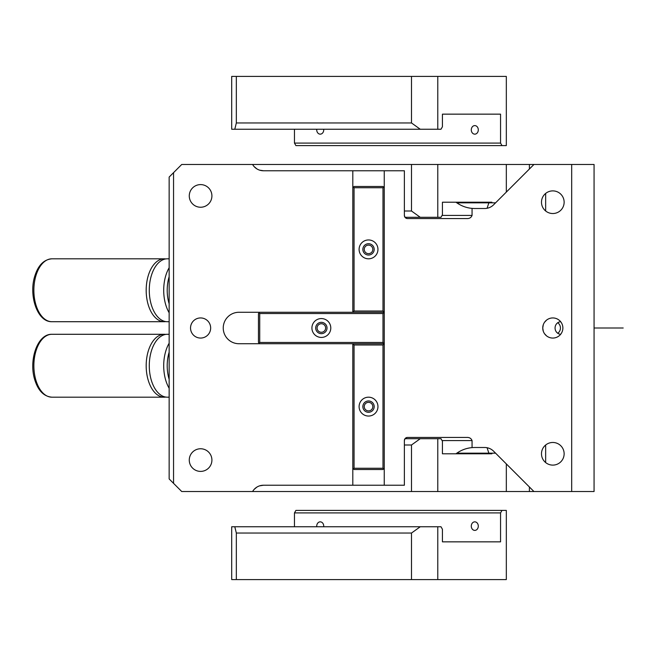 <?xml version="1.0" encoding="UTF-8"?>
<svg xmlns="http://www.w3.org/2000/svg" width="656" height="656" viewBox="0 0 656 656"><rect width="100%" height="100%" fill="white"/><g stroke="black" fill="none" stroke-linecap="round" stroke-linejoin="round"><path stroke-width="0.98" d="M173.553 483.349L169.15 478.946L169.15 177.054L173.553 172.651L173.553 483.349L181.728 491.524L529.4 491.524L529.4 486.99M545.653 445.022L545.653 462.562M571.679 491.524L594.065 491.524L594.065 164.476L571.679 164.476L571.679 491.524L529.4 491.524M545.653 210.978L545.653 193.438M560.675 334.281A6.289 5.912 -90 0 1 560.675 321.719M529.4 169.01L529.4 164.476L571.679 164.476M557.739 333.273A6.289 5.912 90 0 0 557.739 322.727M495.575 202.835L488.868 202.835L487.072 208.272M495.575 453.165L488.868 453.165L487.072 447.728M173.553 172.651L181.728 164.476L529.4 164.476M488.868 202.835L456.822 202.835M488.868 453.165L456.822 453.165M252.601 491.524A12.579 12.579 0 0 1 263.491 485.235L352.805 485.235L352.805 343.728M259.087 312.904L259.719 312.272L238.964 312.272A15.728 15.728 0 0 0 223.237 328A15.728 15.728 0 0 0 238.964 343.728L259.719 343.728L258.456 342.465L258.456 313.535L259.087 312.904L259.719 313.535L259.719 342.465L382.989 342.465L382.989 313.535L259.719 313.535M382.989 187.739L383.621 187.116L384.252 187.739L384.252 170.765L352.805 170.765L352.805 187.739L353.428 187.116L354.06 187.739L382.989 187.739L382.989 311.018L354.06 311.018L354.06 187.739M354.06 311.018L353.428 311.649L352.805 311.018L352.805 312.272M352.805 170.765L263.491 170.765A12.579 12.579 0 0 1 252.601 164.476M211.913 195.923A11.324 11.324 0 0 1 200.597 207.239A11.324 11.324 0 0 1 189.272 195.923A11.324 11.324 0 0 1 200.597 184.598A11.324 11.324 0 0 1 211.913 195.923M189.272 460.077A11.324 11.324 0 0 1 200.597 448.761A11.324 11.324 0 0 1 211.913 460.077A11.324 11.324 0 0 1 200.597 471.402A11.324 11.324 0 0 1 189.272 460.077M190.535 328A10.061 10.061 0 0 1 200.597 317.939A10.061 10.061 0 0 1 210.658 328A10.061 10.061 0 0 1 200.597 338.061A10.061 10.061 0 0 1 190.535 328M254.134 166.591L256.808 168.838M259.702 170.175L263.491 170.765M384.252 170.765L404.375 170.765L404.375 215.414A3.149 3.149 0 0 0 407.524 218.563L466.711 218.563C469.368 218.719 471.147 217.669 472.058 215.414L472.058 208.378C466.293 207.886 460.922 205.836 455.953 202.212L442.431 202.212L442.431 214.791L440.988 217.3L405.006 217.3M352.805 485.235L404.375 485.235L404.375 440.586A3.149 3.149 0 0 1 407.524 437.437L466.711 437.437C469.368 437.281 471.147 438.331 472.058 440.586L472.058 447.622A31.447 31.447 0 0 1 474.821 447.499L484.702 447.499A12.579 12.579 0 0 1 493.599 451.189L533.943 491.524M254.134 489.409L256.808 487.162M259.702 485.825L263.491 485.235M437.782 491.524L437.782 438.7L440.988 438.7L442.431 441.209L442.431 453.788L455.953 453.788C460.922 450.164 466.293 448.114 472.058 447.622M366.474 253.134A4.28 4.28 0 0 0 372.28 251.428A4.28 4.28 0 0 0 370.574 245.631A4.28 4.28 0 0 0 364.777 247.328A4.28 4.28 0 0 0 366.474 253.134M370.574 410.369A4.28 4.28 0 0 0 372.28 404.572A4.28 4.28 0 0 0 366.474 402.866A4.28 4.28 0 0 0 364.777 408.672A4.28 4.28 0 0 0 370.574 410.369M319.308 331.756A4.28 4.28 0 0 0 325.105 330.05A4.28 4.28 0 0 0 323.408 324.244A4.28 4.28 0 0 0 317.602 325.95A4.28 4.28 0 0 0 319.308 331.756M384.252 485.235L384.252 468.261L382.989 469.516L354.06 469.516L353.428 468.884L354.06 468.261L354.06 344.982L382.989 344.982L382.989 468.261L354.06 468.261M382.989 344.982L383.621 344.351L384.252 344.982L384.252 311.018L382.989 312.272L384.252 313.535M533.943 164.476L493.599 204.811A12.579 12.579 0 0 1 484.702 208.501L474.821 208.501A31.447 31.447 0 0 1 472.058 208.378M564.135 202.212A11.324 11.324 0 0 1 552.811 213.528A11.324 11.324 0 0 1 541.487 202.212A11.324 11.324 0 0 1 552.811 190.888A11.324 11.324 0 0 1 564.135 202.212M541.487 453.788A11.324 11.324 0 0 1 552.811 442.472A11.324 11.324 0 0 1 564.135 453.788A11.324 11.324 0 0 1 552.811 465.112A11.324 11.324 0 0 1 541.487 453.788M543.275 324.794L542.75 328A10.061 10.061 0 0 1 552.811 317.939A10.061 10.061 0 0 1 562.873 328A10.061 10.061 0 0 1 552.811 338.061A10.061 10.061 0 0 1 542.75 328L543.275 331.206M407.023 437.478L404.973 438.741L404.375 440.586M407.023 218.522L404.973 217.259L404.375 215.414M544.48 333.65L546.522 335.856M544.48 322.35L546.522 320.144M411.501 164.476L411.501 211.011L420.266 217.3M411.501 211.011L404.375 211.011M437.782 164.476L437.782 217.3M491.893 202.212L455.953 202.212L491.893 202.212L491.893 202.835M506.325 164.476L506.325 192.085M411.501 491.524L411.501 444.989L420.266 438.7L405.006 438.7M411.501 444.989L404.375 444.989M437.782 438.7L420.266 438.7M506.325 491.524L506.325 463.915M491.893 453.788L455.953 453.788L491.893 453.788L491.893 453.165M468.737 207.903L467.613 207.665M468.737 448.097L467.613 448.335M324.072 332.969A5.658 5.658 0 0 0 326.319 325.286A5.658 5.658 0 0 0 318.644 323.031A5.658 5.658 0 0 0 316.389 330.714A5.658 5.658 0 0 0 324.072 332.969M316.832 319.718A9.438 9.438 0 0 0 313.076 332.526A9.438 9.438 0 0 0 325.876 336.282A9.438 9.438 0 0 0 329.632 323.474A9.438 9.438 0 0 0 316.832 319.718M259.087 343.096L259.719 342.465M383.621 344.351L382.989 342.465M382.989 343.728L259.719 343.728M383.621 343.096L384.252 342.465M383.621 312.904L382.989 313.535M259.719 312.272L382.989 312.272M353.428 311.649L354.06 312.272M383.621 311.649L382.989 311.018M360.251 253.905A9.438 9.438 0 0 0 373.051 257.66A9.438 9.438 0 0 0 376.806 244.86A9.438 9.438 0 0 0 364.006 241.105A9.438 9.438 0 0 0 360.251 253.905M352.805 311.018L352.805 187.739M384.252 187.739L384.252 311.018M383.621 187.116L382.989 186.484L354.06 186.484L353.428 187.116M373.494 246.664A5.658 5.658 0 0 0 365.81 244.409A5.658 5.658 0 0 0 363.555 252.093A5.658 5.658 0 0 0 371.239 254.348A5.658 5.658 0 0 0 373.494 246.664M363.555 409.336A5.658 5.658 0 0 0 371.239 411.591A5.658 5.658 0 0 0 373.494 403.907A5.658 5.658 0 0 0 365.81 401.652A5.658 5.658 0 0 0 363.555 409.336M376.806 402.095A9.438 9.438 0 0 0 364.006 398.34A9.438 9.438 0 0 0 360.251 411.14A9.438 9.438 0 0 0 373.051 414.895A9.438 9.438 0 0 0 376.806 402.095M354.06 344.982L353.428 344.351L354.06 343.728M353.428 344.351L352.805 344.982M353.428 468.884L352.805 468.261M383.621 468.884L382.989 468.261M384.252 344.982L384.252 468.261M236.332 76.416L236.332 122.959L234.791 129.248L231.699 129.248L231.699 76.416L411.501 76.416L411.501 122.959L236.332 122.959M411.501 122.959L420.266 129.248L234.791 129.248M501.996 145.599L500.553 143.09L500.553 114.152L442.431 114.152L442.431 126.731L440.988 129.248L437.782 129.248L437.782 76.416L506.325 76.416L506.325 145.599L295.913 145.599L294.47 143.09L294.47 129.248M500.553 143.09L294.47 143.09M437.782 76.416L411.501 76.416M437.782 129.248L420.266 129.248M500.553 114.152L442.431 114.152M316.766 129.248A4.28 3.501 -90 0 0 320.235 134.152A4.28 3.501 -90 0 0 323.695 129.248M474.796 125.599A4.28 3.501 -90 0 0 471.287 129.88A4.28 3.501 -90 0 0 474.796 134.152A4.28 3.501 -90 0 0 478.298 129.88A4.28 3.501 -90 0 0 474.796 125.599M236.332 533.041L234.791 526.752L231.699 526.752L231.699 579.584L236.332 579.584L236.332 533.041L411.501 533.041L420.266 526.752L234.791 526.752M501.996 510.401L295.913 510.401L294.47 512.91L500.553 512.91L501.996 510.401L506.325 510.401L506.325 579.584L236.332 579.584M411.501 579.584L411.501 533.041M437.782 579.584L437.782 526.752L420.266 526.752M500.553 512.91L500.553 541.848L442.431 541.848L442.431 529.269L440.988 526.752L437.782 526.752M294.47 512.91L294.47 526.752M500.553 541.848L442.431 541.848M316.766 526.752A4.28 3.501 90 0 1 320.235 521.848A4.28 3.501 90 0 1 323.695 526.752M474.796 521.848A4.28 3.501 90 0 1 478.298 526.12A4.28 3.501 90 0 1 474.796 530.401A4.28 3.501 90 0 1 471.287 526.12A4.28 3.501 90 0 1 474.796 521.848M169.15 321.711L167.313 321.711A31.447 18.04 -90 0 1 151.487 275.184A31.447 18.04 -90 0 1 167.313 258.817L169.15 258.817M165.771 321.596A31.447 18.04 -90 0 1 164.221 321.711A31.447 18.04 -90 0 1 148.395 275.184A31.447 18.04 -90 0 1 164.221 258.817A31.447 18.04 -90 0 1 165.771 258.931M169.15 334.289L167.313 334.289A31.447 18.04 90 0 0 151.487 380.816A31.447 18.04 90 0 0 167.313 397.183L169.15 397.183M165.771 334.404A31.447 18.04 90 0 0 164.221 334.289A31.447 18.04 90 0 0 148.395 380.816A31.447 18.04 90 0 0 164.221 397.183A31.447 18.04 90 0 0 165.771 397.069M594.065 328L623.2 328L594.065 328M442.07 440.586L472.058 440.586M472.058 215.414L442.07 215.414M169.15 312.781A31.447 18.04 -90 0 1 165.911 275.184A31.447 18.04 -90 0 1 169.15 267.746M169.15 303.843A28.93 16.597 -90 0 1 169.15 276.676M164.221 321.711L51.906 321.711A31.447 18.04 -90 0 1 36.08 275.184A31.447 18.04 -90 0 1 51.906 258.817L164.221 258.817M169.15 343.219A31.447 18.04 90 0 0 165.911 380.816A31.447 18.04 90 0 0 169.15 388.254M169.15 352.157A28.93 16.597 90 0 0 169.15 379.324M164.221 334.289L51.906 334.289A31.447 18.04 90 0 0 36.08 380.816A31.447 18.04 90 0 0 51.906 397.183L164.221 397.183M51.906 321.711C37.064 322.186 28.446 294.88 34.94 275.643C38.351 265.098 44.009 259.489 51.906 258.817M51.906 397.183C44.009 396.511 38.351 390.902 34.94 380.357C28.446 361.12 37.064 333.814 51.906 334.289"/></g></svg>
